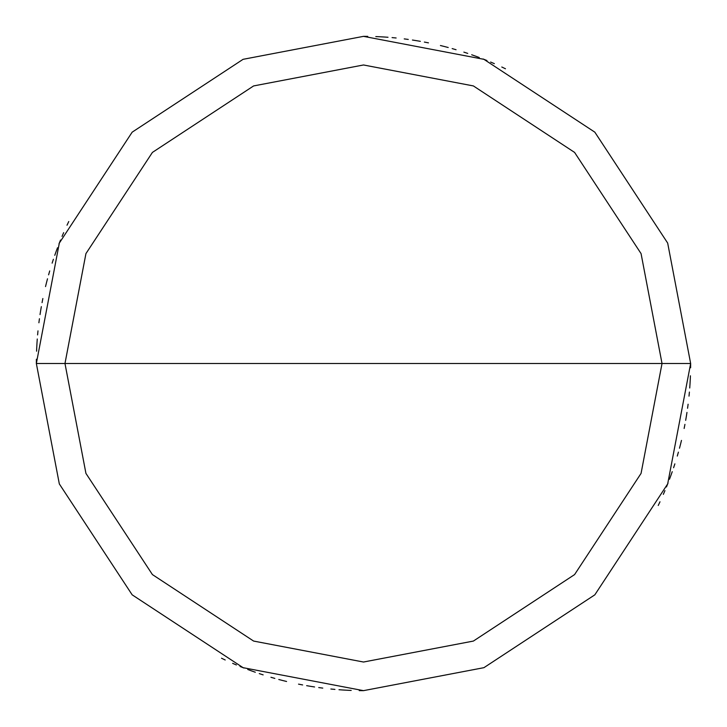 <?xml version="1.0" encoding="UTF-8"?>
<svg xmlns="http://www.w3.org/2000/svg" width="727" height="727" viewBox="0 0 727 727"><rect width="100%" height="100%" fill="white"/><g stroke="black" fill="none" stroke-linecap="round" stroke-linejoin="round"><path stroke-width="1.09" d="M662.024 363.5L641.069 473.386L574.584 574.584L473.386 641.069L363.5 662.024L253.614 641.069L152.416 574.584L85.931 473.386L64.976 363.5L662.024 363.5L641.069 253.614L574.584 152.416L473.386 85.931L363.5 64.976L253.614 85.931L152.416 152.416L85.931 253.614L64.976 363.5L36.35 363.5L59.323 243.082L132.169 132.169L243.082 59.323L363.5 36.35L483.918 59.323L594.831 132.169L667.677 243.082L690.65 363.5L667.677 243.082L594.831 132.169L483.918 59.323L363.5 36.35L243.082 59.323L132.169 132.169L59.323 243.082L36.35 363.5L59.323 483.918L132.169 594.831L243.082 667.677L363.5 690.65L483.918 667.677L594.831 594.831L667.677 483.918L690.65 363.5L64.976 363.5L85.931 253.614L152.416 152.416L253.614 85.931L363.5 64.976L473.386 85.931L574.584 152.416L641.069 253.614L662.024 363.5L690.65 363.5L667.677 483.918L594.831 594.831L483.918 667.677L363.5 690.65L243.082 667.677L132.169 594.831L59.323 483.918L36.35 363.5L64.976 363.5L85.931 473.386L152.416 574.584L253.614 641.069L363.5 662.024L473.386 641.069L574.584 574.584L641.069 473.386L662.024 363.5M658.235 505.474L659.989 501.784M663.342 494.36L664.951 490.607M666.505 486.845L668.022 483.055M669.485 479.247L670.903 475.431M673.602 467.734L674.874 463.853M677.282 456.065L678.409 452.149M679.491 448.214L680.527 444.27M684.152 428.376L684.934 424.368M685.67 420.36L686.352 416.335M687.569 408.274L688.106 404.23M689.014 396.133L689.396 392.071M689.732 388.009L690.014 383.938M690.241 379.867L690.423 375.795M690.623 367.644L690.65 363.564M486.945 60.532L483.155 59.014M475.531 56.133L471.687 54.761M444.379 46.501L440.417 45.519M428.476 42.866L424.477 42.084M416.444 40.667L412.418 40.03M384.047 36.995L379.976 36.768M367.753 36.377L363.673 36.35M505.474 68.765L501.784 67.011M494.36 63.658L490.607 62.049M486.845 60.495L483.055 58.978M479.247 57.515L475.431 56.097M467.734 53.398L463.853 52.126M456.065 49.718L452.149 48.591M448.214 47.509L444.27 46.473M428.376 42.848L424.368 42.066M420.36 41.33L416.335 40.648M408.274 39.431L404.23 38.894M396.133 37.986L392.071 37.604M388.009 37.268L383.938 36.986M379.867 36.759L375.795 36.577M367.644 36.377L363.564 36.35M60.532 240.055L59.014 243.845M56.133 251.469L54.761 255.313M46.501 282.621L45.519 286.583M42.866 298.524L42.084 302.523M40.667 310.556L40.03 314.582M36.995 342.953L36.768 347.024M36.377 359.247L36.35 363.327M68.765 221.526L67.011 225.216M63.658 232.64L62.049 236.393M60.495 240.155L58.978 243.945M57.515 247.753L56.097 251.569M53.398 259.266L52.126 263.147M49.718 270.935L48.591 274.851M47.509 278.786L46.473 282.73M42.848 298.624L42.066 302.632M41.33 306.64L40.648 310.665M39.431 318.726L38.894 322.77M37.986 330.867L37.604 334.929M37.268 338.991L36.986 343.062M36.759 347.133L36.577 351.205M36.377 359.356L36.35 363.436M240.055 666.468L243.845 667.986M251.469 670.867L255.313 672.239M282.621 680.499L286.583 681.481M298.524 684.134L302.523 684.916M310.556 686.333L314.582 686.97M342.953 690.005L347.024 690.232M359.247 690.623L363.327 690.65M221.526 658.235L225.216 659.989M232.64 663.342L236.393 664.951M240.155 666.505L243.945 668.022M247.753 669.485L251.569 670.903M259.266 673.602L263.147 674.874M270.935 677.282L274.851 678.409M278.786 679.491L282.73 680.527M298.624 684.152L302.632 684.934M306.64 685.67L310.665 686.352M318.726 687.569L322.77 688.106M330.867 689.014L334.929 689.396M338.991 689.732L343.062 690.014M347.133 690.241L351.205 690.423M359.356 690.623L363.436 690.65M666.468 486.945L667.986 483.155M670.867 475.531L672.239 471.687M680.499 444.379L681.481 440.417M684.134 428.476L684.916 424.477M686.333 416.444L686.97 412.418M690.005 384.047L690.232 379.976M690.623 367.753L690.65 363.673"/></g></svg>
